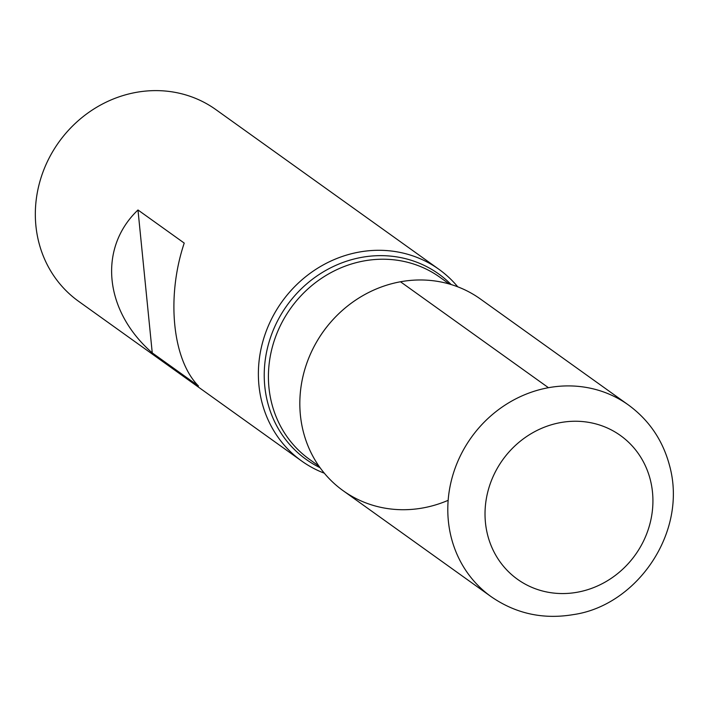 <?xml version="1.0" encoding="UTF-8"?>
<svg xmlns="http://www.w3.org/2000/svg" width="707" height="707" viewBox="0 0 707 707"><rect width="100%" height="100%" fill="white"/><g stroke="black" fill="none" stroke-linecap="round" stroke-linejoin="round"><path stroke-width="1.06" d="M324.327 473.204A117.892 108.763 -54.4 0 1 301.686 461.035A117.892 108.763 -54.4 0 1 281.881 301.862A117.892 108.763 -54.4 0 1 438.941 269.314A117.892 108.763 -54.4 0 1 457.756 286.821M438.941 269.314L215.9 109.629A117.892 108.763 125.6 0 0 135.983 92.414A117.892 108.763 125.6 0 0 39.672 182.3A117.892 108.763 125.6 0 0 78.645 301.35L301.686 461.035M137.98 209.979C97.911 248.122 104.194 311.062 152.252 352.899L198.49 386.004C172.411 359.898 166.127 296.958 184.227 243.084L137.98 209.979L152.252 352.899M548.446 387.701L400.48 281.766A117.892 108.763 125.6 0 0 302.428 427.956A117.892 108.763 125.6 0 0 448.15 500.326M343.134 490.702A117.892 108.763 -54.4 0 1 323.329 331.539A117.892 108.763 -54.4 0 1 480.389 298.99L628.355 404.925A117.892 108.763 -54.4 0 0 471.295 437.474A117.892 108.763 -54.4 0 0 491.1 596.637L343.134 490.702M320.041 467.681A113.968 105.14 -54.4 0 1 286.954 305.495A113.968 105.14 -54.4 0 1 451.154 284.55M317.231 340.889A111.998 103.319 -54.4 0 1 330.222 322.754M449.343 284.011L439.957 277.294A111.998 103.319 125.6 0 0 290.745 308.208A111.998 103.319 125.6 0 0 309.56 459.417L318.954 466.143M577.442 592.21A88.419 81.57 125.6 0 0 637.078 451.844A88.419 81.57 125.6 0 0 492.408 478.153A88.419 81.57 125.6 0 0 577.442 592.21M491.1 596.637C515.801 613.711 543.25 619.694 573.474 614.586C636.874 605.537 687.858 532.424 669.626 465.851C662.927 440.488 649.176 420.179 628.355 404.925"/></g></svg>
